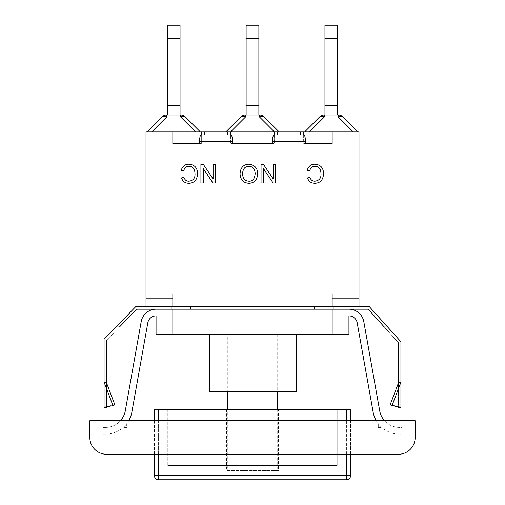 <?xml version="1.0" encoding="UTF-8"?>
<svg xmlns="http://www.w3.org/2000/svg" width="505" height="505" viewBox="0 0 505 505"><rect width="100%" height="100%" fill="white"/><g stroke="black" fill="none" stroke-linecap="round" stroke-linejoin="round"><path stroke-width="0.38" stroke-dasharray="2.52 1.89" d="M399.524 427.426A20.124 20.124 0 0 1 384.52 420.716L402.018 420.716L402.018 427.426L399.524 427.426A20.124 20.124 0 0 1 384.52 420.716A20.124 20.124 0 0 0 399.524 427.426L402.018 427.426L402.018 420.716L384.52 420.716L402.018 420.716L402.018 427.426L402.018 420.716L128.718 420.716A26.834 26.834 0 0 1 105.476 434.13L102.982 434.13L102.982 434.969L150.193 434.969L150.193 454.26L354.807 454.26L150.193 454.26L150.193 434.969L102.982 434.969L102.982 434.13L105.476 434.13A26.834 26.834 0 0 0 128.718 420.716L376.282 420.716A26.834 26.834 0 0 0 399.524 434.13A26.834 26.834 0 0 1 376.282 420.716L384.52 420.716A20.124 20.124 0 0 0 399.524 427.426M378.283 427.426L381.774 427.426L378.283 427.426L378.283 423.701L378.283 427.426M381.774 427.426A26.834 26.834 0 0 1 378.283 423.701A26.834 26.834 0 0 0 381.774 427.426M402.018 434.13L402.018 434.969L354.807 434.969L402.018 434.969L402.018 434.13L399.524 434.13L402.018 434.13M120.48 420.716A20.124 20.124 0 0 1 105.476 427.426L102.982 427.426L105.476 427.426A20.124 20.124 0 0 0 120.48 420.716L102.982 420.716L120.48 420.716L102.982 420.716L102.982 427.426L105.476 427.426A20.124 20.124 0 0 0 120.48 420.716A20.124 20.124 0 0 1 105.476 427.426L102.982 427.426L102.982 420.716L102.982 427.426L102.982 420.716L120.48 420.716A20.124 20.124 0 0 0 125.29 410.836L141.204 321.628A15.093 15.093 0 0 1 156.064 309.186L171.157 309.186L171.157 306.674L369.344 306.674L400.926 341.765L400.926 407.301L392.031 405.616L390.144 404.846L400.926 407.301L400.926 382.14L398.407 383.03L390.144 404.846L398.407 406.411L398.407 407.301L400.926 407.301L398.407 406.411L398.407 383.03L398.407 406.822M123.226 427.426A26.834 26.834 0 0 0 126.717 423.701L126.717 427.426L123.226 427.426L126.717 427.426L126.717 423.701A26.834 26.834 0 0 1 123.226 427.426M354.807 434.969L354.807 454.26L354.807 434.969M415.179 420.716L89.821 420.716L89.821 437.488A16.772 16.772 0 0 0 106.593 454.26L398.407 454.26A16.772 16.772 0 0 0 415.179 437.488L415.179 420.716M384.52 420.716A20.124 20.124 0 0 1 379.709 410.836L363.796 321.628A15.093 15.093 0 0 0 348.936 309.186L332.164 309.186L332.164 315.896L348.936 315.896A8.383 8.383 0 0 1 357.193 322.809L373.107 412.011A26.834 26.834 0 0 0 376.282 420.716M128.718 420.716A26.834 26.834 0 0 0 131.893 412.011L147.807 322.809A8.383 8.383 0 0 1 156.064 315.896L172.836 315.896L172.836 309.186L136.779 309.186L106.593 340.212L119.647 326.798L116.137 326.798L104.074 339.19L104.074 407.301L106.593 406.411L106.593 383.03L114.856 404.846L106.593 406.411L104.074 407.301L112.969 405.616L114.856 404.846L106.593 406.411L106.593 406.822M227.029 334.342L279.019 334.342L227.029 334.342L227.029 391.369L279.019 391.369L227.029 391.369M227.793 334.342L277.207 334.342L227.793 334.342L227.793 391.369M112.969 405.616L104.074 382.14L106.593 382.14L106.593 383.03L104.074 382.14L104.074 407.301L104.074 339.19L135.719 306.674L171.157 306.674L171.157 309.186L156.064 309.186M172.836 306.674L172.836 298.12L172.836 306.674L146.002 306.674L146.002 298.12L172.836 298.12L172.836 306.674L358.998 306.674L332.164 306.674L332.164 298.12L332.164 306.674L146.002 306.674M296.631 391.369L209.417 391.369M209.417 334.342L296.631 334.342L209.417 334.342M348.936 334.342L156.064 334.342M384.153 326.893L387.455 326.798L400.926 341.765L387.455 326.798L384.153 326.798L398.407 342.731L398.407 407.301L400.926 407.301L398.407 407.301L398.407 342.731L368.221 309.186L190.448 309.186L332.164 309.186L332.164 315.896L348.936 315.896L156.064 315.896L332.164 315.896L172.836 315.896L172.836 334.342M332.164 309.186L332.164 334.342M104.074 407.301L106.593 407.301L104.074 407.301L106.593 407.301L106.593 383.03M106.593 407.301L106.593 340.212L106.593 407.301M104.074 382.14L104.074 339.19L116.137 326.798L119.647 326.798M106.593 382.14L106.593 340.212M392.031 405.616L400.926 382.14L398.407 382.14L398.407 383.03M400.926 407.301L400.926 382.14M398.407 342.731L398.407 382.14M172.836 309.186L172.836 315.896L172.836 309.186L190.448 309.186L171.157 309.186L348.936 309.186M333.843 309.186L333.843 306.674M314.552 309.186L314.552 306.674M190.448 309.186L190.448 306.674M171.157 309.186L171.157 306.674M278.495 470.527L226.505 470.527L278.495 470.527L278.495 409.309L226.505 409.309L278.495 409.309M227.793 470.527L277.207 470.527L227.793 470.527L227.793 409.309M286.045 409.309L286.045 465.496L218.955 465.496L286.045 465.496L286.045 409.309L218.955 409.309L218.955 465.496L218.955 409.309L286.045 409.309M337.195 409.309L337.195 465.496L167.805 465.496L337.195 465.496L337.195 409.309L167.805 409.309L337.195 409.309M167.805 409.309L167.805 465.496L167.805 409.309M350.609 475.558L350.609 409.309L154.391 409.309L154.391 475.558L346.417 475.558L346.417 479.75A4.191 4.191 0 0 0 350.609 475.558L346.417 475.558L346.417 409.309M158.583 479.75L158.583 409.309M154.391 420.716L154.391 454.26M350.609 420.716L350.609 454.26M337.7 25.25L337.7 38.418L324.949 38.418L324.949 25.25M337.7 114.976L324.949 114.976L337.7 114.976L337.7 38.418M324.949 114.976L324.949 105.753L337.7 105.753L324.949 105.753L324.949 38.418M324.949 105.753L337.7 105.753M353.077 131.748L304.824 131.748L357.824 131.748L353.077 131.748L338.274 116.939L324.374 116.939A6.71 3.876 45 0 0 319.633 116.939A6.71 6.71 0 0 1 324.374 114.976L338.274 114.976A6.71 6.71 0 0 1 343.015 116.939A6.71 3.876 -45 0 0 338.274 116.939L338.274 114.976M343.015 116.939L357.824 131.748M228.121 131.748L230.747 131.748L226 131.748L227.585 131.748L227.585 134.936L231.082 134.936C231.921 135.34 232.382 137.575 232.47 141.64L232.47 143.489L230.697 143.489L230.697 134.936L230.697 143.489L274.303 143.489L274.303 134.936L273.918 134.936L274.303 134.936L274.303 143.489L272.53 143.489L272.53 141.64C272.618 137.575 273.079 135.34 273.918 134.936L304.035 134.936L303.65 134.936L303.65 143.489L332.164 143.489L303.65 143.489L305.424 143.489L303.65 143.489L303.65 134.936L274.303 134.936L274.303 131.748L226 131.748L240.809 116.939A6.71 6.71 0 0 1 245.55 114.976L259.45 114.976A6.71 6.71 0 0 1 264.191 116.939A6.71 3.876 -45 0 0 259.45 116.939L259.45 114.976M264.191 116.939L279 131.748L274.303 131.748M305.424 143.489L305.424 141.64C305.342 137.575 304.875 135.34 304.035 134.936L303.65 134.936L303.65 131.748L276.879 131.748M258.876 25.25L258.876 38.418L246.124 38.418L246.124 25.25M258.876 114.976L246.124 114.976L258.876 114.976L258.876 38.418M246.124 114.976L246.124 105.753L258.876 105.753L246.124 105.753L246.124 38.418M274.253 131.748L230.747 131.748L274.253 131.748L259.45 116.939L245.55 116.939A6.71 3.876 45 0 0 240.809 116.939M246.124 105.753L258.876 105.753M226 131.748L146.002 131.748L146.002 298.12L172.836 298.12L172.836 293.923L172.836 298.12L146.002 298.12M195.429 131.748L147.176 131.748L195.429 131.748L180.626 116.939L166.726 116.939A6.71 3.876 45 0 0 161.985 116.939A6.71 6.71 0 0 1 166.726 114.976L180.626 114.976L180.626 116.939A6.71 3.876 -45 0 1 185.367 116.939L200.176 131.748M180.051 25.25L180.051 38.418L167.3 38.418L167.3 25.25M180.051 114.976L167.3 114.976L180.051 114.976L180.051 38.418M167.3 114.976L167.3 105.753L180.051 105.753L167.3 105.753L167.3 38.418M167.3 105.753L180.051 105.753M199.576 143.489L172.836 143.489L199.576 143.489L199.576 141.64C199.658 137.575 200.125 135.34 200.965 134.936L201.35 134.936L201.35 143.489L199.576 143.489L201.35 143.489L201.35 134.936L200.965 134.936L227.585 134.936M332.164 143.489L332.164 131.748L332.164 143.489L332.164 131.748L358.998 131.748L358.998 298.12L332.164 298.12L332.164 293.923L332.164 298.12L358.998 298.12L332.164 298.12L332.164 306.674M358.998 298.12L358.998 306.674M183.662 170.999C184.432 167.881 186.231 166.315 189.066 166.303C192.872 166.404 194.854 168.935 195.012 173.897C195.195 178.221 193.15 180.657 188.864 181.194C186.414 181.251 184.767 179.969 183.927 177.343L181.529 177.918C182.602 181.409 185.032 183.195 188.807 183.29C194.248 183.1 197.152 179.963 197.531 173.884C197.543 167.868 194.652 164.643 188.851 164.213C184.899 164.264 182.355 166.322 181.219 170.381L183.662 170.999M215.458 164.523L213.123 164.523L213.123 179.004L203.42 164.523L200.914 164.523L200.914 182.968L203.25 182.968L203.25 168.487L212.952 182.968L215.458 182.968L215.458 164.523M309.666 170.999C310.436 167.881 312.235 166.315 315.063 166.303C318.876 166.404 320.858 168.935 321.016 173.897C321.199 178.221 319.154 180.657 314.868 181.194C312.418 181.251 310.771 179.969 309.931 177.343L307.526 177.918C308.606 181.409 311.036 183.195 314.811 183.29C320.246 183.1 323.156 179.963 323.528 173.884C323.547 167.868 320.65 164.643 314.855 164.213C310.903 164.264 308.359 166.322 307.217 170.381L309.666 170.999M275.597 164.523L273.262 164.523L273.262 179.004L263.559 164.523L261.053 164.523L261.053 182.968L263.389 182.968L263.389 168.487L273.091 182.968L275.597 182.968L275.597 164.523M248.877 166.303C244.938 166.404 242.836 168.885 242.564 173.745C242.76 178.486 244.856 180.967 248.851 181.194C252.683 181.396 254.791 178.827 255.177 173.474C254.886 168.866 252.79 166.473 248.877 166.303M257.695 173.505C257.462 167.9 254.52 164.8 248.864 164.213C243.423 164.472 240.487 167.641 240.052 173.714C240.336 179.704 243.277 182.892 248.864 183.29C254.406 183.094 257.348 179.831 257.695 173.505M201.35 134.936L204.456 134.936L201.35 134.936L201.35 131.748M272.53 143.489L232.47 143.489M172.836 131.748L172.836 143.489M172.836 298.12L172.836 293.923L332.164 293.923L332.164 298.12M230.697 134.936L230.697 131.748M332.164 131.748L303.65 131.748M158.583 420.716L158.583 454.26M346.417 420.716L346.417 454.26M309.571 131.748L324.374 116.939L324.374 114.976M230.747 131.748L245.55 116.939L245.55 114.976M166.726 114.976L166.726 116.939L151.923 131.748M232.47 141.64L199.576 141.64M305.424 141.64L272.53 141.64M204.456 131.748L204.456 134.936M300.544 131.748L300.544 134.936M277.415 131.748L277.415 134.936M279.019 334.342L279.019 391.369M226.505 409.309L226.505 470.527M277.207 334.342L277.207 391.369M277.207 409.309L277.207 470.527"/><path stroke-width="0.76" d="M89.821 420.716L415.179 420.716L415.179 437.488A16.772 16.772 0 0 1 398.407 454.26L106.593 454.26A16.772 16.772 0 0 1 89.821 437.488L89.821 420.716M376.282 420.716A26.834 26.834 0 0 1 373.107 412.011L357.193 322.809A8.383 8.383 0 0 0 348.936 315.896L332.164 315.896L332.164 309.186L348.936 309.186A15.093 15.093 0 0 1 363.796 321.628L379.709 410.836A20.124 20.124 0 0 0 384.52 420.716M120.48 420.716A20.124 20.124 0 0 0 125.29 410.836L141.204 321.628A15.093 15.093 0 0 1 156.064 309.186L172.836 309.186L172.836 315.896L156.064 315.896A8.383 8.383 0 0 0 147.807 322.809L131.893 412.011A26.834 26.834 0 0 1 128.718 420.716M392.031 405.616L400.926 382.14L400.926 407.301L392.031 405.616L390.144 404.846L398.407 383.03L400.926 382.14L400.926 341.765L369.344 306.674L135.719 306.674L104.074 339.19L104.074 382.14L106.593 383.03L114.856 404.846L112.969 405.616L104.074 382.14L106.593 382.14L106.593 383.03M209.417 334.342L209.417 391.369L296.631 391.369L296.631 334.342M156.064 315.896L156.064 334.342L348.936 334.342L348.936 315.896M172.836 334.342L172.836 315.896L332.164 315.896L332.164 334.342M106.593 406.822L106.593 407.301L104.074 407.301L112.969 405.616M104.074 407.301L104.074 382.14M119.647 326.798L136.779 309.186L156.064 309.186M106.593 382.14L106.593 340.212M400.926 407.301L398.407 407.301L398.407 406.822M398.407 383.03L398.407 382.14L400.926 382.14M348.936 309.186L368.221 309.186L384.153 326.893M398.407 342.731L398.407 382.14M190.448 306.674L190.448 309.186L314.552 309.186L314.552 306.674M333.843 309.186L333.843 306.674M171.157 309.186L171.157 306.674M332.164 309.186L314.552 309.186M190.448 309.186L172.836 309.186M154.391 420.716L154.391 409.309L350.609 409.309L350.609 420.716M350.609 454.26L350.609 475.558A4.191 4.191 0 0 1 346.417 479.75L158.583 479.75A4.191 4.191 0 0 1 154.391 475.558A4.191 4.191 0 0 0 158.583 479.75L346.417 479.75L346.417 475.558L158.583 475.558L158.583 479.75M158.583 454.26L158.583 475.558L154.391 475.558L154.391 454.26M350.609 475.558L346.417 475.558L346.417 454.26M337.7 38.418L337.7 25.25L324.949 25.25L324.949 38.418L337.7 38.418L337.7 105.753L324.949 105.753L324.949 38.418M337.7 114.976L337.7 105.753M319.633 116.939A6.71 3.876 45 0 1 324.374 116.939L338.274 116.939A6.71 3.876 -45 0 1 343.015 116.939A6.71 6.71 0 0 0 338.274 114.976L324.374 114.976A6.71 6.71 0 0 0 319.633 116.939L304.824 131.748L319.633 116.939M357.824 131.748L343.015 116.939M324.949 114.976L324.949 105.753M227.585 134.936L227.585 131.748L279 131.748L264.191 116.939A6.71 3.876 -45 0 0 259.45 116.939L274.253 131.748M264.191 116.939A6.71 6.71 0 0 0 259.45 114.976L245.55 114.976A6.71 6.71 0 0 0 240.809 116.939L226 131.748L228.121 131.748M258.876 38.418L258.876 25.25L246.124 25.25L246.124 38.418L258.876 38.418L258.876 105.753L246.124 105.753L246.124 38.418M258.876 114.976L258.876 105.753M240.809 116.939A6.71 3.876 45 0 1 245.55 116.939L259.45 116.939L259.45 114.976M276.879 131.748L303.65 131.748L303.65 134.936L274.303 134.936L274.303 131.748M246.124 114.976L246.124 105.753M146.002 306.674L146.002 131.748L226 131.748M180.051 38.418L180.051 25.25L167.3 25.25L167.3 38.418L180.051 38.418L180.051 105.753L167.3 105.753L167.3 38.418M180.051 114.976L180.051 105.753M151.923 131.748L166.726 116.939L180.626 116.939A6.71 3.876 -45 0 1 185.367 116.939A6.71 6.71 0 0 0 180.626 114.976L166.726 114.976A6.71 6.71 0 0 0 161.985 116.939L147.176 131.748L161.985 116.939A6.71 3.876 -135 0 1 166.726 116.939L166.726 114.976M200.176 131.748L185.367 116.939A6.71 6.71 0 0 0 180.626 114.976L180.626 116.939L195.429 131.748M167.3 114.976L167.3 105.753M227.793 391.369L227.793 409.309M305.424 143.489L332.164 143.489L305.424 143.489L305.424 141.64C305.342 137.575 304.875 135.34 304.035 134.936L273.918 134.936C273.079 135.34 272.618 137.575 272.53 141.64L272.53 143.489L232.47 143.489L232.47 141.64C232.382 137.575 231.921 135.34 231.082 134.936L200.965 134.936C200.125 135.34 199.658 137.575 199.576 141.64L199.576 143.489L172.836 143.489L199.576 143.489M332.164 306.674L332.164 293.923L172.836 293.923L172.836 306.674M358.998 306.674L358.998 298.12L332.164 298.12M189.066 166.303C186.231 166.315 184.432 167.881 183.662 170.999L181.219 170.381C182.355 166.322 184.899 164.264 188.851 164.213C194.652 164.643 197.543 167.868 197.531 173.884C197.152 179.963 194.248 183.1 188.807 183.29C185.032 183.195 182.602 181.409 181.529 177.918L183.927 177.343C184.767 179.969 186.414 181.251 188.864 181.194C193.15 180.657 195.195 178.221 195.012 173.897C194.854 168.935 192.872 166.404 189.066 166.303M213.123 164.523L215.458 164.523L215.458 182.968L212.952 182.968L203.25 168.487L203.25 182.968L200.914 182.968L200.914 164.523L203.42 164.523L213.123 179.004L213.123 164.523M315.063 166.303C312.235 166.315 310.436 167.881 309.666 170.999L307.217 170.381C308.359 166.322 310.903 164.264 314.855 164.213C320.65 164.643 323.547 167.868 323.528 173.884C323.156 179.963 320.246 183.1 314.811 183.29C311.036 183.195 308.606 181.409 307.526 177.918L309.931 177.343C310.771 179.969 312.418 181.251 314.868 181.194C319.154 180.657 321.199 178.221 321.016 173.897C320.858 168.935 318.876 166.404 315.063 166.303M273.262 164.523L275.597 164.523L275.597 182.968L273.091 182.968L263.389 168.487L263.389 182.968L261.053 182.968L261.053 164.523L263.559 164.523L273.262 179.004L273.262 164.523M248.877 166.303C244.938 166.404 242.836 168.885 242.564 173.745C242.76 178.486 244.856 180.967 248.851 181.194C252.683 181.396 254.791 178.827 255.177 173.474C254.886 168.866 252.79 166.473 248.877 166.303M248.864 164.213C254.52 164.8 257.462 167.9 257.695 173.505C257.348 179.831 254.406 183.094 248.864 183.29C243.277 182.892 240.336 179.704 240.052 173.714C240.487 167.641 243.423 164.472 248.864 164.213M232.47 143.489L272.53 143.489M230.697 131.748L230.697 134.936M172.836 131.748L172.836 143.489M303.65 131.748L358.998 131.748L358.998 298.12M201.35 134.936L201.35 131.748M146.002 298.12L172.836 298.12M332.164 131.748L332.164 143.489M158.583 409.309L158.583 420.716M346.417 409.309L346.417 420.716M324.374 114.976L324.374 116.939L309.571 131.748M338.274 114.976L338.274 116.939L353.077 131.748M245.55 114.976L245.55 116.939L230.747 131.748M199.576 141.64L232.47 141.64M272.53 141.64L305.424 141.64M277.415 131.748L277.415 134.936M300.544 131.748L300.544 134.936M204.456 131.748L204.456 134.936M277.207 391.369L277.207 409.309"/></g></svg>
